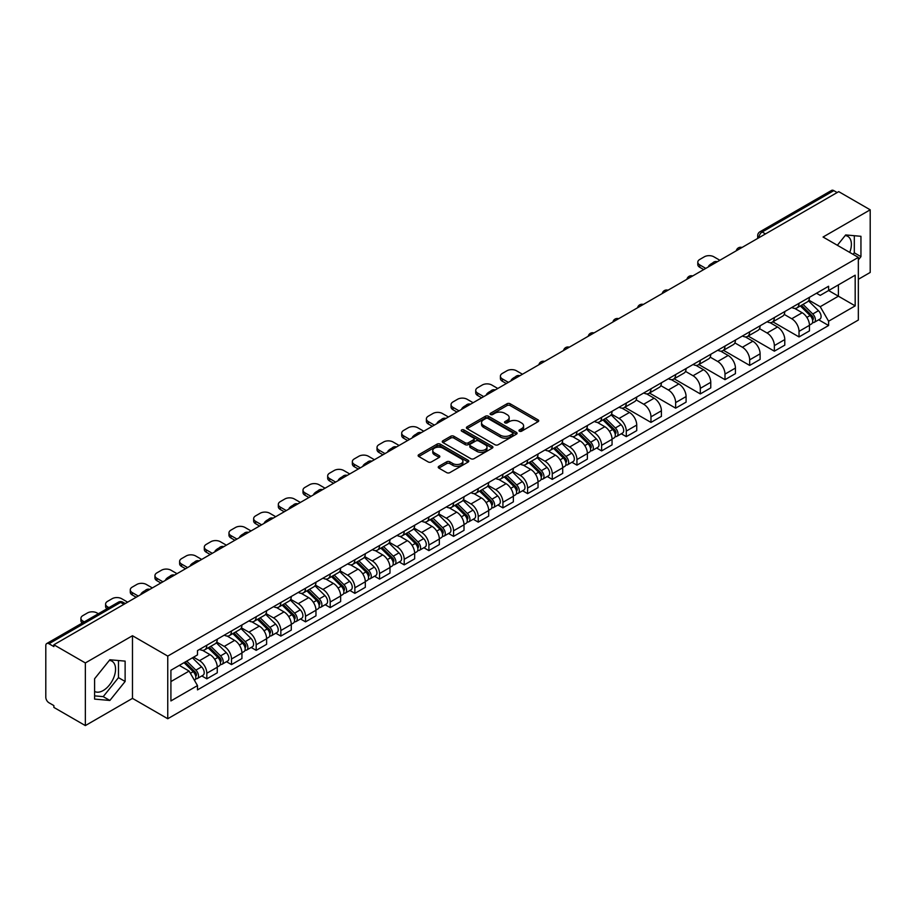 <?xml version="1.0" encoding="UTF-8"?>
<svg xmlns="http://www.w3.org/2000/svg" width="916" height="916" viewBox="0 0 916 916"><rect width="100%" height="100%" fill="white"/><g stroke="black" fill="none" stroke-linecap="round" stroke-linejoin="round"><path stroke-width="1.37" d="M519.418 431.196A1.534 0.882 0 0 0 521.593 431.196L538.081 421.669A2.198 1.271 0 0 0 538.734 420.776A2.198 1.271 0 0 0 538.081 419.883L510.143 403.75A2.198 1.271 0 0 0 507.029 403.75L490.541 413.265A1.534 0.882 0 0 0 490.083 413.895A1.534 0.882 0 0 0 490.541 414.524A1.534 0.882 0 0 0 492.716 414.524L494.846 413.288A7.03 4.053 0 0 1 504.785 413.288L507.109 414.639A7.03 4.053 0 0 1 509.17 417.501A7.03 4.053 0 0 1 507.109 420.375L504.979 421.6A1.534 0.882 0 0 0 504.521 422.23A1.534 0.882 0 0 0 504.979 422.86A1.534 0.882 0 0 0 507.155 422.86L509.285 421.623A7.03 4.053 0 0 1 519.223 421.623L521.548 422.974A7.03 4.053 0 0 1 523.609 425.837A7.03 4.053 0 0 1 521.548 428.711L519.418 429.947A1.534 0.882 0 0 0 518.971 430.566A1.534 0.882 0 0 0 519.418 431.196L519.418 429.947M845.193 235.549A17.45 10.076 -60 0 1 847.758 236.339A17.45 10.076 -60 0 1 849.727 252.415M109.37 660.379A17.45 10.076 -60 0 1 111.935 661.169A17.45 10.076 -60 0 1 114.614 675.149A17.45 10.076 -60 0 1 103.222 690.527A17.45 10.076 -60 0 1 94.6 691.443M438.879 466.313A2.198 1.271 0 0 0 438.237 467.206A2.198 1.271 0 0 0 438.879 468.11L446.722 472.633A2.198 1.271 0 0 0 449.825 472.633L468.145 462.053A2.198 1.271 0 0 0 468.786 461.16A2.198 1.271 0 0 0 468.145 460.267L440.195 444.123A2.198 1.271 0 0 0 437.092 444.123L418.772 454.702A2.198 1.271 0 0 0 418.131 455.595A2.198 1.271 0 0 0 418.772 456.5L428.241 461.962A2.198 1.271 0 0 0 431.344 461.962L439.188 457.439A2.198 1.271 0 0 0 439.829 456.546A2.198 1.271 0 0 0 439.188 455.641L434.493 452.939A5.874 3.389 0 0 1 432.764 450.535A5.874 3.389 0 0 1 436.394 447.409A5.874 3.389 0 0 1 442.794 448.142L461.195 458.756A5.874 3.389 0 0 1 462.912 461.16A5.874 3.389 0 0 1 459.294 464.286A5.874 3.389 0 0 1 452.893 463.553L449.825 461.79A2.198 1.271 0 0 0 446.722 461.79L438.879 466.313L438.879 468.11L446.722 463.611L446.722 461.79M167.754 656.096L132.477 635.727L85.348 662.944L53.872 644.772L838.724 191.639L870.2 209.81L823.06 237.026L858.338 257.385L167.754 656.096L167.754 718.739L858.338 320.039L858.338 257.385M495.006 444.752A2.198 1.271 0 0 0 498.109 444.752L516.429 434.173A2.198 1.271 0 0 0 517.071 433.279A2.198 1.271 0 0 0 516.429 432.386L488.48 416.253A2.198 1.271 0 0 0 485.377 416.253L467.057 426.833A2.198 1.271 0 0 0 466.416 427.726A2.198 1.271 0 0 0 467.057 428.619L495.006 444.752M462.317 431.528A1.534 0.882 0 0 1 463.874 431.745L463.874 429.925L492.281 446.321A2.198 1.271 0 0 1 492.923 447.226A2.198 1.271 0 0 1 492.281 448.119L473.961 458.698A2.198 1.271 0 0 1 470.858 458.698L442.909 442.554L442.909 440.768A2.198 1.271 0 0 0 442.268 441.661A2.198 1.271 0 0 0 442.909 442.554M442.909 440.768L450.752 436.245A2.198 1.271 0 0 1 453.855 436.245L465.191 442.783A2.198 1.271 0 0 0 468.294 442.783L473.503 439.783A2.198 1.271 0 0 0 474.145 438.879A2.198 1.271 0 0 0 473.503 437.985L461.698 431.173A1.534 0.882 0 0 1 461.252 430.543A1.534 0.882 0 0 1 462.202 429.73A1.534 0.882 0 0 1 463.874 429.925M85.348 662.944L85.348 725.587L53.872 707.415L53.872 705.595L48.96 702.755A4.477 2.588 -120 0 1 45.8 697.282L45.8 645.597A4.477 2.588 -120 0 1 46.727 643.547L118.382 602.178A4.477 2.588 60 0 1 120.614 602.396L48.96 643.765A4.477 2.588 -120 0 0 46.727 643.547M858.338 279.3L870.2 272.453L870.2 209.81M85.348 725.587L132.477 698.381L167.754 718.739M53.872 644.772L53.872 646.593L48.96 643.765M765.49 233.924L762.169 232A4.477 2.588 60 0 0 759.925 231.782L831.579 190.414A4.477 2.588 60 0 1 833.823 190.631L762.169 232A4.477 2.588 120 0 0 759.009 237.484L759.009 237.668M837.144 192.555L833.823 190.631M799.027 303.322A10.294 5.943 60 0 1 796.886 307.936L807.328 301.914A10.294 5.943 -120 0 0 809.458 297.299M784.211 314.406L791.745 318.757A10.294 5.943 60 0 1 799.027 331.363L809.458 325.329A10.294 5.943 -120 0 0 802.187 312.734L794.71 308.417M809.458 325.329L809.458 330.905L799.027 336.928L772.852 321.825M796.886 307.936A10.294 5.943 60 0 1 791.825 307.478M799.027 331.363L799.027 336.928M774.352 317.566A10.294 5.943 60 0 1 772.211 322.192L782.653 316.157A10.294 5.943 -120 0 0 784.783 311.543M748.177 336.069L774.352 351.171L784.783 345.149L784.783 339.573A10.294 5.943 -120 0 0 777.512 326.978L770.035 322.661M772.211 322.192A10.294 5.943 60 0 1 767.15 321.722M759.536 328.649L767.07 333A10.294 5.943 60 0 1 774.352 345.607L774.352 351.171M749.666 331.81A10.294 5.943 60 0 1 747.536 336.435L757.979 330.401A10.294 5.943 -120 0 0 760.108 325.787M723.503 350.313L749.677 365.415L760.108 359.393L760.108 353.828A10.294 5.943 -120 0 0 752.837 341.221L745.361 336.905M747.536 336.435A10.294 5.943 60 0 1 742.475 335.966M734.861 342.893L742.395 347.244A10.294 5.943 60 0 1 749.677 359.851L749.677 365.415M724.991 346.065A10.294 5.943 60 0 1 722.861 350.679L733.304 344.656A10.294 5.943 -120 0 0 735.433 340.031M698.828 364.557L724.991 379.671L735.433 373.636L735.433 368.072A10.294 5.943 -120 0 0 728.163 355.465L720.686 351.149M722.861 350.679A10.294 5.943 60 0 1 717.8 350.21M710.186 357.137L717.72 361.488A10.294 5.943 60 0 1 724.991 374.094L724.991 379.671M700.316 360.309A10.294 5.943 60 0 1 698.187 364.923L708.629 358.9A10.294 5.943 -120 0 0 710.759 354.274M674.153 378.8L700.316 393.914L710.759 387.88L710.759 382.315A10.294 5.943 -120 0 0 703.488 369.709L696.011 365.404M698.187 364.923A10.294 5.943 60 0 1 693.126 364.465M685.512 371.392L693.046 375.743A10.294 5.943 60 0 1 700.316 388.338L700.316 393.914M675.642 374.552A10.294 5.943 60 0 1 673.512 379.167L683.954 373.144A10.294 5.943 -120 0 0 686.084 368.53M649.478 393.044L675.642 408.158L686.084 402.135L686.084 396.559A10.294 5.943 -120 0 0 678.813 383.953L671.336 379.648M673.512 379.167A10.294 5.943 60 0 1 668.451 378.709M660.825 385.636L668.371 389.987A10.294 5.943 60 0 1 675.642 402.593L675.642 408.158M650.967 388.796A10.294 5.943 60 0 1 648.837 393.422L659.28 387.388A10.294 5.943 -120 0 0 661.409 382.774M624.804 407.299L650.967 422.402L661.409 416.379L661.409 410.803A10.294 5.943 -120 0 0 654.138 398.208L646.662 393.891M648.837 393.422A10.294 5.943 60 0 1 643.776 392.953M636.151 399.88L643.696 404.231A10.294 5.943 60 0 1 650.967 416.837L650.967 422.402M626.292 403.04A10.294 5.943 60 0 1 624.162 407.666L634.605 401.632A10.294 5.943 -120 0 0 636.735 397.017M621.288 433.76L626.292 436.646L636.735 430.623L636.735 425.058A10.294 5.943 -120 0 0 629.464 412.452L621.987 408.135M624.162 407.666A10.294 5.943 60 0 1 619.102 407.196M611.476 414.124L619.021 418.475A10.294 5.943 60 0 1 626.292 431.081L626.292 436.646M601.617 417.295A10.294 5.943 60 0 1 599.488 421.91L609.93 415.887A10.294 5.943 -120 0 0 612.06 411.261M596.614 448.004L601.617 450.901L612.06 444.867L612.06 439.302A10.294 5.943 -120 0 0 604.789 426.696L597.312 422.379M599.488 421.91A10.294 5.943 60 0 1 594.427 421.44M586.801 428.367L594.347 432.718A10.294 5.943 60 0 1 601.617 445.325L601.617 450.901M576.943 431.539A10.294 5.943 60 0 1 574.813 436.153L585.255 430.131A10.294 5.943 -120 0 0 587.385 425.505M571.939 462.248L576.943 465.145L587.385 459.111L587.385 453.546A10.294 5.943 -120 0 0 580.114 440.94L572.637 436.623M574.813 436.153A10.294 5.943 60 0 1 569.752 435.695M562.126 442.611L569.672 446.974A10.294 5.943 60 0 1 576.943 459.569L576.943 465.145M552.268 445.783A10.294 5.943 60 0 1 550.138 450.397L560.581 444.375A10.294 5.943 -120 0 0 562.71 439.76M547.264 476.503L552.268 479.389L562.71 473.366L562.71 467.79A10.294 5.943 -120 0 0 555.44 455.183L547.963 450.878M550.138 450.397A10.294 5.943 60 0 1 545.077 449.939M537.452 456.866L544.997 461.217A10.294 5.943 60 0 1 552.268 473.812L552.268 479.389M527.593 460.027A10.294 5.943 60 0 1 525.463 464.652L535.906 458.618A10.294 5.943 -120 0 0 538.035 454.004M522.589 490.747L527.593 493.632L538.035 487.61L538.035 482.034A10.294 5.943 -120 0 0 530.765 469.439L523.288 465.122M525.463 464.652A10.294 5.943 60 0 1 520.403 464.183M512.777 471.11L520.322 475.461A10.294 5.943 60 0 1 527.593 488.068L527.593 493.632M502.918 474.27A10.294 5.943 60 0 1 500.789 478.896L511.231 472.862A10.294 5.943 -120 0 0 513.361 468.248M497.915 504.991L502.918 507.876L513.361 501.853L513.361 496.277A10.294 5.943 -120 0 0 506.09 483.682L498.613 479.366M500.789 478.896A10.294 5.943 60 0 1 495.728 478.427M488.102 485.354L495.648 489.705A10.294 5.943 60 0 1 502.918 502.311L502.918 507.876M478.244 488.526A10.294 5.943 60 0 1 476.114 493.14L486.556 487.117A10.294 5.943 -120 0 0 488.686 482.492M473.24 519.235L478.244 522.131L488.686 516.097L488.686 510.533A10.294 5.943 -120 0 0 481.415 497.926L473.938 493.61M476.114 493.14A10.294 5.943 60 0 1 471.053 492.671M463.427 499.598L470.973 503.949A10.294 5.943 60 0 1 478.244 516.555L478.244 522.131M453.569 502.77A10.294 5.943 60 0 1 451.439 507.384L461.882 501.361A10.294 5.943 -120 0 0 464.011 496.735M448.565 533.478L453.569 536.375L464.011 530.341L464.011 524.776A10.294 5.943 -120 0 0 456.729 512.17L449.264 507.853M451.439 507.384A10.294 5.943 60 0 1 446.378 506.926M438.753 513.842L446.298 518.204A10.294 5.943 60 0 1 453.569 530.799L453.569 536.375M428.894 517.013A10.294 5.943 60 0 1 426.764 521.628L437.207 515.605A10.294 5.943 -120 0 0 439.337 510.991M423.89 547.734L428.894 550.619L439.337 544.596L439.337 539.02A10.294 5.943 -120 0 0 432.054 526.414L424.589 522.109M426.764 521.628A10.294 5.943 60 0 1 421.704 521.17M414.078 528.097L421.623 532.448A10.294 5.943 60 0 1 428.894 545.043L428.894 550.619M404.219 531.257A10.294 5.943 60 0 1 402.09 535.883L412.532 529.849A10.294 5.943 -120 0 0 414.662 525.234M399.216 561.977L404.219 564.863L414.662 558.84L414.662 553.264A10.294 5.943 -120 0 0 407.38 540.669L399.914 536.352M402.09 535.883A10.294 5.943 60 0 1 397.029 535.413M389.403 542.341L396.949 546.692A10.294 5.943 60 0 1 404.219 559.298L404.219 564.863M379.545 545.501A10.294 5.943 60 0 1 377.415 550.127L387.857 544.093A10.294 5.943 -120 0 0 389.987 539.478M374.541 576.221L379.545 579.107L389.987 573.084L389.987 567.508A10.294 5.943 -120 0 0 382.705 554.913L375.239 550.596M377.415 550.127A10.294 5.943 60 0 1 372.354 549.657M364.728 556.585L372.274 560.935A10.294 5.943 60 0 1 379.545 573.542L379.545 579.107M354.87 559.756A10.294 5.943 60 0 1 352.74 564.37L363.183 558.348A10.294 5.943 -120 0 0 365.312 553.722M349.866 590.465L354.87 593.362L365.312 587.328L365.312 581.763A10.294 5.943 -120 0 0 358.03 569.157L350.565 564.84M352.74 564.37A10.294 5.943 60 0 1 347.679 563.901M340.054 570.828L347.599 575.179A10.294 5.943 60 0 1 354.87 587.786L354.87 593.362M330.195 574A10.294 5.943 60 0 1 328.065 578.614L338.508 572.592A10.294 5.943 -120 0 0 340.637 567.966M325.191 604.709L330.195 607.606L340.637 601.572L340.637 596.007A10.294 5.943 -120 0 0 333.355 583.4L325.89 579.084M328.065 578.614A10.294 5.943 60 0 1 323.005 578.156M315.379 585.072L322.924 589.435A10.294 5.943 60 0 1 330.195 602.03L330.195 607.606M305.52 588.244A10.294 5.943 60 0 1 303.391 592.858L313.833 586.835A10.294 5.943 -120 0 0 315.963 582.221M300.517 618.964L305.52 621.85L315.963 615.827L315.963 610.251A10.294 5.943 -120 0 0 308.681 597.644L301.215 593.339M303.391 592.858A10.294 5.943 60 0 1 298.33 592.4M290.704 599.327L298.25 603.678A10.294 5.943 60 0 1 305.52 616.273L305.52 621.85M280.846 602.488A10.294 5.943 60 0 1 278.716 607.102L289.158 601.079A10.294 5.943 -120 0 0 291.288 596.465M275.842 633.208L280.846 636.093L291.288 630.071L291.288 624.494A10.294 5.943 -120 0 0 284.006 611.899L276.54 607.583M278.716 607.102A10.294 5.943 60 0 1 273.644 606.644M266.029 613.571L273.575 617.922A10.294 5.943 60 0 1 280.846 630.529L280.846 636.093M256.171 616.731A10.294 5.943 60 0 1 254.041 621.357L264.484 615.323A10.294 5.943 -120 0 0 266.613 610.709M251.167 647.452L256.171 650.337L266.613 644.314L266.613 638.738A10.294 5.943 -120 0 0 259.331 626.143L251.866 621.827M254.041 621.357A10.294 5.943 60 0 1 248.969 620.888M241.355 627.815L248.9 632.166A10.294 5.943 60 0 1 256.171 644.772L256.171 650.337M231.496 630.975A10.294 5.943 60 0 1 229.366 635.601L239.809 629.567A10.294 5.943 -120 0 0 241.939 624.952M226.492 661.696L231.496 664.592L241.939 658.558L241.939 652.993A10.294 5.943 -120 0 0 234.656 640.387L227.191 636.07M229.366 635.601A10.294 5.943 60 0 1 224.294 635.132M216.68 642.059L224.225 646.41A10.294 5.943 60 0 1 231.496 659.016L231.496 664.592M206.821 645.23A10.294 5.943 60 0 1 204.692 649.845L215.134 643.822A10.294 5.943 -120 0 0 217.264 639.196M201.818 675.939L206.821 678.836L217.264 672.802L217.264 667.237A10.294 5.943 -120 0 0 209.982 654.631L202.516 650.314M204.692 649.845A10.294 5.943 60 0 1 199.619 649.387M193.539 657.184L199.539 660.665A10.294 5.943 60 0 1 206.821 673.26L206.821 678.836M816.5 293.235L820.221 295.376L855.178 275.201L838.403 284.876L838.403 296.2L820.221 306.7L808.885 300.162M170.914 681.573L189.108 671.073L197.49 685.592L170.914 700.935L170.914 670.249L197.49 654.906L197.49 650.612L828.602 286.25L828.602 290.532L855.178 305.875L828.602 321.218L820.221 306.7M855.178 275.201L855.178 305.875M197.49 685.592L197.49 689.885L828.602 325.512L828.602 321.218M858.338 259.904L860.948 256.652L860.948 236.305L845.686 234.931L837.373 245.282M132.477 635.727L132.477 698.381M94.6 699.103L109.863 700.465L125.126 681.47L125.126 661.123L109.863 659.76L94.6 678.745L94.6 699.103M189.108 671.073L179.296 665.405M818.686 319.798L828.602 325.512M853.071 254.35L854.307 252.816L854.307 235.71M854.307 252.816L860.948 256.652M94.6 695.862L103.222 696.629L118.485 677.634L118.485 660.528M103.222 696.629L109.863 700.465M118.485 677.634L125.126 681.47M520.025 431.413L521.548 430.531A7.03 4.053 0 0 0 523.609 427.669L523.609 425.837M509.17 417.501L509.17 419.333A7.03 4.053 0 0 1 507.109 422.196L505.586 423.077M538.058 421.692L510.143 405.57A2.198 1.271 0 0 0 507.029 405.57L491.148 414.742M516.395 434.195L488.48 418.074A2.198 1.271 0 0 0 485.377 418.074L467.08 428.642M512.548 433.909A1.534 0.882 0 0 0 512.994 433.279A1.534 0.882 0 0 0 512.548 432.65L488.01 418.486A1.534 0.882 0 0 0 485.846 418.486L483.591 419.791A7.03 4.053 0 0 0 481.53 422.654A7.03 4.053 0 0 0 483.591 425.528L500.354 435.203A7.03 4.053 0 0 0 510.292 435.203L512.548 433.909L512.548 435.73A1.534 0.882 0 0 0 512.994 435.111L512.994 433.279M481.53 422.654L481.53 424.486A7.03 4.053 0 0 0 483.591 427.36L483.591 425.528M512.548 435.73L510.292 437.035A7.03 4.053 0 0 1 500.354 437.035L483.591 427.36M442.943 442.577L450.752 438.066L450.752 436.245M474.145 438.879L474.145 440.71A2.198 1.271 0 0 1 473.503 441.604L468.294 444.615A2.198 1.271 0 0 1 465.191 444.615L453.855 438.066A2.198 1.271 0 0 0 450.752 438.066M463.874 431.745L492.258 448.13M476.95 449.573A5.874 3.389 0 0 0 483.35 450.306A5.874 3.389 0 0 0 486.98 447.18A5.874 3.389 0 0 0 485.262 444.775L478.782 441.031A2.198 1.271 0 0 0 475.667 441.031L470.469 444.042A2.198 1.271 0 0 0 469.828 444.936A2.198 1.271 0 0 0 470.469 445.829L476.95 449.573L476.95 451.405A5.874 3.389 0 0 0 483.35 452.138A5.874 3.389 0 0 0 486.98 449L486.98 447.18M469.828 444.936L469.828 446.756A2.198 1.271 0 0 0 470.469 447.661L470.469 445.829M476.95 451.405L470.469 447.661M462.912 461.16L462.912 462.981A5.874 3.389 0 0 1 459.294 466.118A5.874 3.389 0 0 1 452.893 465.385L449.825 463.611A2.198 1.271 0 0 0 446.722 463.611M432.764 450.535L432.764 452.367A5.874 3.389 0 0 0 434.493 454.76L434.493 452.939M439.188 455.641L439.188 457.439L434.493 454.76M468.145 460.267L468.145 462.053L440.195 445.955A2.198 1.271 0 0 0 437.092 445.955L418.795 456.512L418.772 454.702M800.355 305.944L810.076 315.539A5.588 3.229 60 0 1 811.542 323.921L809.458 325.123M709.098 266.476L708.56 266.167A13.98 8.072 -0 0 1 712.591 263.052M802.29 307.856L806.412 310.238M719.85 260.27L713.85 256.789A6.71 3.87 -0 0 0 704.358 256.789L699.767 259.446A6.71 3.87 -0 0 0 697.797 262.182A6.71 3.87 -0 0 0 699.767 264.919L705.778 268.388M801.431 305.326L812.068 315.825A2.679 1.546 60 0 1 812.778 319.844A2.679 1.546 60 0 1 812.538 319.947M803.034 304.387L812.755 313.982A5.588 3.229 60 0 1 814.232 322.363A5.588 3.229 60 0 1 812.549 322.546M808.473 300.849L818.457 310.696A5.588 3.229 60 0 1 819.935 319.077L814.232 322.363M703.717 269.579L699.767 267.3A6.71 3.87 180 0 1 697.797 264.552L697.797 262.182M602.946 419.917L612.667 429.501A5.588 3.229 60 0 1 614.144 437.882L612.06 439.096M511.7 380.438L511.162 380.129A13.98 8.072 -0 0 1 515.181 377.026M604.892 421.829L609.014 424.2M522.452 374.232L516.441 370.762A6.71 3.87 -0 0 0 506.96 370.762L502.369 373.407A6.71 3.87 -0 0 0 500.399 376.155A6.71 3.87 -0 0 0 502.369 378.892L508.38 382.361M604.033 419.288L614.67 429.787A2.679 1.546 60 0 1 615.38 433.818A2.679 1.546 60 0 1 615.14 433.909M605.636 418.36L615.357 427.955A5.588 3.229 60 0 1 616.834 436.337A5.588 3.229 60 0 1 615.14 436.508M611.075 414.822L621.048 424.658A5.588 3.229 60 0 1 622.525 433.05L616.834 436.337M506.319 383.552L502.369 381.262A6.71 3.87 180 0 1 500.399 378.526L500.399 376.155M578.271 434.161L587.992 443.745A5.588 3.229 60 0 1 589.469 452.138L587.385 453.34M487.026 394.693L486.488 394.372A13.98 8.072 -0 0 1 490.507 391.269M580.217 436.073L584.339 438.455M497.777 388.476L491.766 385.006A6.71 3.87 -0 0 0 482.274 385.006L477.694 387.663A6.71 3.87 -0 0 0 475.725 390.399A6.71 3.87 -0 0 0 477.694 393.136L483.705 396.605M579.347 433.531L589.996 444.042A2.679 1.546 60 0 1 590.706 448.061A2.679 1.546 60 0 1 590.465 448.164M580.962 432.604L590.683 442.199A5.588 3.229 60 0 1 592.16 450.58A5.588 3.229 60 0 1 590.465 450.764M586.4 429.066L596.373 438.913A5.588 3.229 60 0 1 597.85 447.294L592.16 450.58M481.644 397.796L477.694 395.506A6.71 3.87 180 0 1 475.725 392.769L475.725 390.399M553.596 448.405L563.317 457.989A5.588 3.229 60 0 1 564.794 466.381L562.71 467.584M462.351 408.937L461.813 408.628A13.98 8.072 -0 0 1 465.832 405.513M555.543 450.317L559.653 452.699M473.103 402.719L467.091 399.25A6.71 3.87 -0 0 0 457.599 399.25L453.019 401.906A6.71 3.87 -0 0 0 451.05 404.643A6.71 3.87 -0 0 0 453.019 407.38L459.03 410.849M554.672 447.787L565.321 458.286A2.679 1.546 60 0 1 566.031 462.305A2.679 1.546 60 0 1 565.79 462.408M556.287 446.848L566.008 456.443A5.588 3.229 60 0 1 567.485 464.824A5.588 3.229 60 0 1 565.79 465.007M561.726 443.31L571.698 453.157A5.588 3.229 60 0 1 573.176 461.538L567.485 464.824M456.97 412.04L453.019 409.761A6.71 3.87 180 0 1 451.05 407.013L451.05 404.643M528.921 462.649L538.642 472.244A5.588 3.229 60 0 1 540.119 480.625L538.035 481.827M437.676 423.181L437.138 422.871A13.98 8.072 -0 0 1 441.157 419.768M530.868 464.561L534.978 466.942M448.428 416.975L442.417 413.505A6.71 3.87 -0 0 0 432.925 413.505L428.345 416.15A6.71 3.87 -0 0 0 426.375 418.887A6.71 3.87 -0 0 0 428.345 421.623L434.356 425.093M529.998 462.03L540.646 472.53A2.679 1.546 60 0 1 541.356 476.549A2.679 1.546 60 0 1 541.116 476.652M531.612 461.103L541.333 470.687A5.588 3.229 60 0 1 542.81 479.068A5.588 3.229 60 0 1 541.116 479.251M537.051 457.565L547.024 467.4A5.588 3.229 60 0 1 548.501 475.782L542.81 479.068M432.295 426.284L428.345 424.005A6.71 3.87 180 0 1 426.375 421.268L426.375 418.887M504.247 476.892L513.968 486.488A5.588 3.229 60 0 1 515.445 494.869L513.361 496.071M413.002 437.424L412.463 437.115A13.98 8.072 -0 0 1 416.482 434.012M506.193 478.805L510.304 481.186M423.753 431.218L417.742 427.749A6.71 3.87 -0 0 0 408.25 427.749L403.67 430.394A6.71 3.87 -0 0 0 401.7 433.131A6.71 3.87 -0 0 0 403.67 435.879L409.681 439.348M505.323 476.274L515.971 486.774A2.679 1.546 60 0 1 516.681 490.804A2.679 1.546 60 0 1 516.441 490.896M506.937 475.347L516.658 484.93A5.588 3.229 60 0 1 518.135 493.323A5.588 3.229 60 0 1 516.441 493.495M512.376 471.809L522.349 481.644A5.588 3.229 60 0 1 523.826 490.026L518.135 493.323M407.62 440.527L403.67 438.249A6.71 3.87 180 0 1 401.7 435.512L401.7 433.131M479.572 491.148L489.293 500.731A5.588 3.229 60 0 1 490.77 509.113L488.686 510.327M388.327 451.668L387.789 451.359A13.98 8.072 -0 0 1 391.808 448.256M481.518 493.06L485.629 495.43M399.078 445.462L393.067 441.993A6.71 3.87 -0 0 0 383.575 441.993L378.995 444.638A6.71 3.87 -0 0 0 377.026 447.386A6.71 3.87 -0 0 0 378.995 450.122L385.006 453.592M480.648 490.518L491.297 501.018A2.679 1.546 60 0 1 492.007 505.048A2.679 1.546 60 0 1 491.755 505.14M482.263 489.591L491.984 499.174A5.588 3.229 60 0 1 493.461 507.567A5.588 3.229 60 0 1 491.766 507.739M487.701 486.053L497.674 495.888A5.588 3.229 60 0 1 499.151 504.281L493.461 507.567M382.945 454.783L378.995 452.493A6.71 3.87 180 0 1 377.026 449.756L377.026 447.386M454.897 505.392L464.618 514.975A5.588 3.229 60 0 1 466.095 523.368L464.011 524.57M363.652 465.923L363.114 465.603A13.98 8.072 -0 0 1 367.133 462.5M456.832 507.304L460.954 509.685M374.404 459.706L368.392 456.237A6.71 3.87 -0 0 0 358.9 456.237L354.32 458.882A6.71 3.87 -0 0 0 352.351 461.63A6.71 3.87 -0 0 0 354.32 464.366L360.332 467.836M455.973 504.762L466.622 515.273A2.679 1.546 60 0 1 467.332 519.292A2.679 1.546 60 0 1 467.08 519.383M457.588 503.834L467.309 513.429A5.588 3.229 60 0 1 468.786 521.811A5.588 3.229 60 0 1 467.091 521.994M463.027 500.296L473 510.143A5.588 3.229 60 0 1 474.477 518.525L468.786 521.811M358.27 469.026L354.32 466.736A6.71 3.87 180 0 1 352.351 464L352.351 461.63M430.222 519.635L439.943 529.219A5.588 3.229 60 0 1 441.42 537.612L439.337 538.814M338.977 480.167L338.439 479.858A13.98 8.072 -0 0 1 342.458 476.744M432.157 521.548L436.279 523.929M349.729 473.95L343.718 470.481A6.71 3.87 -0 0 0 334.225 470.481L329.645 473.137A6.71 3.87 -0 0 0 327.676 475.873A6.71 3.87 -0 0 0 329.645 478.61L335.657 482.079M431.299 519.017L441.947 529.517A2.679 1.546 60 0 1 442.657 533.536A2.679 1.546 60 0 1 442.405 533.639M432.913 518.078L442.634 527.673A5.588 3.229 60 0 1 444.111 536.055A5.588 3.229 60 0 1 442.417 536.238M438.352 514.54L448.325 524.387A5.588 3.229 60 0 1 449.802 532.769L444.111 536.055M333.596 483.27L329.645 480.992A6.71 3.87 180 0 1 327.676 478.244L327.676 475.873M405.548 533.879L415.269 543.474A5.588 3.229 60 0 1 416.746 551.856L414.662 553.058M314.303 494.411L313.764 494.102A13.98 8.072 -0 0 1 317.783 490.999M407.483 535.791L411.605 538.173M325.054 488.205L319.043 484.736A6.71 3.87 -0 0 0 309.551 484.736L304.971 487.381A6.71 3.87 -0 0 0 303.001 490.117A6.71 3.87 -0 0 0 304.971 492.854L310.982 496.323M406.624 533.261L417.272 543.76A2.679 1.546 60 0 1 417.982 547.779A2.679 1.546 60 0 1 417.73 547.883M408.238 532.333L417.959 541.917A5.588 3.229 60 0 1 419.436 550.298A5.588 3.229 60 0 1 417.742 550.482M413.677 528.784L423.65 538.631A5.588 3.229 60 0 1 425.127 547.012L419.436 550.298M308.921 497.514L304.971 495.235A6.71 3.87 180 0 1 303.001 492.499L303.001 490.117M380.873 548.123L390.594 557.718A5.588 3.229 60 0 1 392.071 566.099L389.987 567.302M289.628 508.655L289.09 508.346A13.98 8.072 -0 0 1 293.109 505.243M382.808 550.035L386.93 552.417M300.379 502.449L294.368 498.98A6.71 3.87 -0 0 0 284.876 498.98L280.296 501.625A6.71 3.87 -0 0 0 278.327 504.361A6.71 3.87 -0 0 0 280.296 507.109L286.307 510.578M381.949 547.505L392.598 558.004A2.679 1.546 60 0 1 393.308 562.035A2.679 1.546 60 0 1 393.056 562.126M383.564 546.577L393.285 556.161A5.588 3.229 60 0 1 394.762 564.554A5.588 3.229 60 0 1 393.067 564.725M389.002 543.039L398.975 552.875A5.588 3.229 60 0 1 400.452 561.256L394.762 564.554M284.246 511.758L280.296 509.479A6.71 3.87 180 0 1 278.327 506.743L278.327 504.361M356.198 562.378L365.919 571.962A5.588 3.229 60 0 1 367.396 580.343L365.312 581.557M264.953 522.899L264.415 522.589A13.98 8.072 -0 0 1 268.434 519.486M358.133 564.29L362.255 566.66M275.705 516.693L269.693 513.223A6.71 3.87 -0 0 0 260.201 513.223L255.621 515.868A6.71 3.87 -0 0 0 253.652 518.616A6.71 3.87 -0 0 0 255.621 521.353L261.632 524.822M357.274 561.748L367.923 572.248A2.679 1.546 60 0 1 368.633 576.279A2.679 1.546 60 0 1 368.381 576.37M358.889 560.821L368.61 570.405A5.588 3.229 60 0 1 370.087 578.798A5.588 3.229 60 0 1 368.392 578.969M364.328 557.283L374.3 567.119A5.588 3.229 60 0 1 375.778 575.511L370.087 578.798M259.572 526.013L255.621 523.723A6.71 3.87 180 0 1 253.652 520.986L253.652 518.616M331.523 576.622L341.244 586.206A5.588 3.229 60 0 1 342.721 594.587L340.637 595.801M240.278 537.154L239.729 536.833A13.98 8.072 -0 0 1 243.759 533.73M333.458 578.534L337.58 580.916M251.03 530.937L245.019 527.467A6.71 3.87 -0 0 0 235.526 527.467L230.946 530.112A6.71 3.87 -0 0 0 228.977 532.86A6.71 3.87 -0 0 0 230.946 535.597L236.946 539.066M332.6 575.992L343.248 586.492A2.679 1.546 60 0 1 343.958 590.522A2.679 1.546 60 0 1 343.706 590.614M334.214 575.065L343.935 584.66A5.588 3.229 60 0 1 345.412 593.041A5.588 3.229 60 0 1 343.718 593.225M339.653 571.527L349.626 581.374A5.588 3.229 60 0 1 351.103 589.755L345.412 593.041M234.897 540.257L230.946 537.967A6.71 3.87 180 0 1 228.977 535.23L228.977 532.86M306.849 590.866L316.57 600.449A5.588 3.229 60 0 1 318.047 608.842L315.963 610.045M215.604 551.398L215.054 551.089A13.98 8.072 -0 0 1 219.084 547.974M308.784 592.778L312.906 595.16M226.355 545.18L220.344 541.711A6.71 3.87 -0 0 0 210.852 541.711L206.272 544.367A6.71 3.87 -0 0 0 204.302 547.104A6.71 3.87 -0 0 0 206.272 549.84L212.272 553.31M307.925 590.248L318.573 600.747A2.679 1.546 60 0 1 319.283 604.766A2.679 1.546 60 0 1 319.031 604.869M309.539 589.309L319.26 598.904A5.588 3.229 60 0 1 320.737 607.285A5.588 3.229 60 0 1 319.043 607.468M314.978 585.771L324.951 595.618A5.588 3.229 60 0 1 326.428 603.999L320.737 607.285M210.222 554.501L206.272 552.222A6.71 3.87 180 0 1 204.302 549.474L204.302 547.104M282.174 605.11L291.895 614.705A5.588 3.229 60 0 1 293.372 623.086L291.288 624.288M190.929 565.641L190.379 565.332A13.98 8.072 -0 0 1 194.41 562.229M284.109 607.022L288.231 609.403M201.68 559.436L195.669 555.966A6.71 3.87 -0 0 0 186.177 555.966L181.597 558.611A6.71 3.87 -0 0 0 179.628 561.348A6.71 3.87 -0 0 0 181.597 564.084L187.597 567.554M283.25 604.491L293.899 614.991A2.679 1.546 60 0 1 294.608 619.01A2.679 1.546 60 0 1 294.357 619.113M284.865 603.552L294.586 613.148A5.588 3.229 60 0 1 296.063 621.529A5.588 3.229 60 0 1 294.368 621.712M290.303 600.014L300.276 609.861A5.588 3.229 60 0 1 301.753 618.243L296.063 621.529M185.547 568.744L181.597 566.466A6.71 3.87 180 0 1 179.628 563.718L179.628 561.348M257.499 619.353L267.22 628.948A5.588 3.229 60 0 1 268.697 637.33L266.613 638.532M166.254 579.885L165.704 579.576A13.98 8.072 -0 0 1 169.735 576.473M259.434 621.266L263.556 623.647M177.006 573.679L170.994 570.21A6.71 3.87 -0 0 0 161.502 570.21L156.922 572.855A6.71 3.87 -0 0 0 154.953 575.591A6.71 3.87 -0 0 0 156.922 578.34L162.922 581.809M258.575 618.735L269.224 629.235A2.679 1.546 60 0 1 269.934 633.265A2.679 1.546 60 0 1 269.682 633.357M260.19 617.808L269.911 627.391A5.588 3.229 60 0 1 271.388 635.773A5.588 3.229 60 0 1 269.693 635.956M265.629 614.27L275.601 624.105A5.588 3.229 60 0 1 277.079 632.487L271.388 635.773M160.873 582.988L156.922 580.71A6.71 3.87 180 0 1 154.953 577.973L154.953 575.591M232.824 633.597L242.545 643.192A5.588 3.229 60 0 1 244.022 651.574L241.939 652.776M141.568 594.129L141.03 593.82A13.98 8.072 -0 0 1 145.06 590.717M234.759 635.521L238.881 637.891M152.331 587.923L146.32 584.454A6.71 3.87 -0 0 0 136.828 584.454L132.248 587.099A6.71 3.87 -0 0 0 130.278 589.835A6.71 3.87 -0 0 0 132.248 592.583L138.247 596.053M233.901 632.979L244.549 643.479A2.679 1.546 60 0 1 245.259 647.509A2.679 1.546 60 0 1 245.007 647.601M235.515 632.051L245.236 641.635A5.588 3.229 60 0 1 246.713 650.028A5.588 3.229 60 0 1 245.019 650.2M240.954 628.513L250.927 638.349A5.588 3.229 60 0 1 252.404 646.742L246.713 650.028M136.198 597.232L132.248 594.953A6.71 3.87 180 0 1 130.278 592.217L130.278 589.835M208.15 647.852L217.871 657.436A5.588 3.229 60 0 1 219.348 665.817L217.252 667.031M210.085 649.765L214.207 652.135M127.656 602.167L121.645 598.698A6.71 3.87 -0 0 0 112.153 598.698L107.561 601.343A6.71 3.87 -0 0 0 105.603 604.091A6.71 3.87 -0 0 0 107.561 606.827L108.947 607.617M209.226 647.223L219.874 657.722A2.679 1.546 60 0 1 220.584 661.753A2.679 1.546 60 0 1 220.332 661.844M210.84 646.295L220.561 655.89A5.588 3.229 60 0 1 222.038 664.272A5.588 3.229 60 0 1 220.344 664.455M216.279 642.757L226.252 652.593A5.588 3.229 60 0 1 227.729 660.986L222.038 664.272M106.932 608.785A6.71 3.87 180 0 1 105.603 606.461L105.603 604.091M184.047 662.669L193.196 671.68A5.588 3.229 60 0 1 194.673 680.073L194.398 680.233M185.41 664.008L189.532 666.39M98.344 613.743L96.97 612.941A6.71 3.87 -0 0 0 87.478 612.941L82.887 615.598A6.71 3.87 -0 0 0 80.929 618.334A6.71 3.87 -0 0 0 82.887 621.071L84.272 621.872M185.124 662.039L195.2 671.978A2.679 1.546 60 0 1 195.91 675.997A2.679 1.546 60 0 1 195.658 676.1M186.738 661.112L195.887 670.134A5.588 3.229 60 0 1 197.364 678.516A5.588 3.229 60 0 1 195.669 678.699M192.429 657.825L201.577 666.848A5.588 3.229 60 0 1 203.054 675.229L197.364 678.516M82.257 623.029A6.71 3.87 180 0 1 80.929 620.705L80.929 618.334M759.158 237.576L759.009 237.484A4.477 2.588 0 0 1 757.692 235.652L757.692 238.423M231.496 659.016L241.939 652.993M256.171 644.772L266.613 638.738M280.846 630.529L291.288 624.494M305.52 616.273L315.963 610.251M330.195 602.03L340.637 596.007M354.87 587.786L365.312 581.763M379.545 573.542L389.987 567.508M404.219 559.298L414.662 553.264M428.894 545.043L439.337 539.02M453.569 530.799L464.011 524.776M478.244 516.555L488.686 510.533M502.918 502.311L513.361 496.277M527.593 488.068L538.035 482.034M552.268 473.812L562.71 467.79M576.943 459.569L587.385 453.546M601.617 445.325L612.06 439.302M626.292 431.081L636.735 425.058M650.967 416.837L661.409 410.803M675.642 402.593L686.084 396.559M700.316 388.338L710.759 382.315M724.991 374.094L735.433 368.072M749.677 359.851L760.108 353.828M774.352 345.607L784.783 339.573M206.821 673.26L217.264 667.237M199.539 660.665L209.982 654.631M224.225 646.41L234.656 640.387M248.9 632.166L259.331 626.143M273.575 617.922L284.006 611.899M298.25 603.678L308.681 597.644M322.924 589.435L333.355 583.4M347.599 575.179L358.03 569.157M372.274 560.935L382.705 554.913M396.949 546.692L407.38 540.669M421.623 532.448L432.054 526.414M446.298 518.204L456.729 512.17M470.973 503.949L481.415 497.926M495.648 489.705L506.09 483.682M520.322 475.461L530.765 469.439M544.997 461.217L555.44 455.183M569.672 446.974L580.114 440.94M594.347 432.718L604.789 426.696M619.021 418.475L629.464 412.452M643.696 404.231L654.138 398.208M668.371 389.987L678.813 383.953M693.046 375.743L703.488 369.709M717.72 361.488L728.163 355.465M742.395 347.244L752.837 341.221M767.07 333L777.512 326.978M791.745 318.757L802.187 312.734M741.639 247.686A4.477 2.588 120 0 0 739.67 248.831M716.965 261.93A4.477 2.588 120 0 0 714.995 263.075M692.29 276.174A4.477 2.588 120 0 0 690.321 277.319M667.615 290.418A4.477 2.588 120 0 0 665.646 291.563M642.94 304.673A4.477 2.588 120 0 0 640.971 305.807M618.266 318.917A4.477 2.588 120 0 0 616.296 320.05M593.591 333.161A4.477 2.588 120 0 0 591.622 334.306M568.916 347.404A4.477 2.588 120 0 0 566.947 348.549M544.241 361.648A4.477 2.588 120 0 0 542.272 362.793M519.567 375.904A4.477 2.588 120 0 0 517.597 377.037M494.892 390.147A4.477 2.588 120 0 0 492.923 391.281M470.217 404.391A4.477 2.588 120 0 0 468.248 405.536M445.542 418.635A4.477 2.588 120 0 0 443.573 419.78M420.868 432.879A4.477 2.588 120 0 0 418.887 434.024M396.193 447.134A4.477 2.588 120 0 0 394.212 448.267M371.518 461.378A4.477 2.588 120 0 0 369.537 462.511M346.843 475.622A4.477 2.588 120 0 0 344.863 476.767M322.169 489.865A4.477 2.588 120 0 0 320.188 491.01M297.494 504.109A4.477 2.588 120 0 0 295.513 505.254M272.819 518.364A4.477 2.588 120 0 0 270.838 519.498M248.144 532.608A4.477 2.588 120 0 0 246.164 533.742M223.47 546.852A4.477 2.588 120 0 0 221.489 547.997M198.795 561.096A4.477 2.588 120 0 0 196.814 562.241M174.12 575.34A4.477 2.588 120 0 0 172.139 576.485M149.445 589.595A4.477 2.588 120 0 0 147.465 590.728M123.935 604.32L120.614 602.396A4.477 2.588 120 0 1 122.858 602.178A4.477 4.477 0 0 0 118.382 602.178M521.548 430.531L521.548 428.711M504.979 422.86L504.979 421.6M507.109 422.196L507.109 420.375M490.541 414.524L490.541 413.265M507.029 405.57L507.029 403.75M510.143 405.57L510.143 403.75M538.081 421.669L538.081 419.883M467.057 428.619L467.057 426.833M485.377 418.074L485.377 416.253M488.48 418.074L488.48 416.253M516.429 434.173L516.429 432.386M500.354 437.035L500.354 435.203M510.292 437.035L510.292 435.203M453.855 438.066L453.855 436.245M465.191 444.615L465.191 442.783M468.294 444.615L468.294 442.783M473.503 441.604L473.503 439.783M492.281 448.119L492.281 446.321M449.825 463.611L449.825 461.79M452.893 465.385L452.893 463.553M437.092 445.955L437.092 444.123M440.195 445.955L440.195 444.123M810.076 315.539L806.859 317.394M813.339 318.619L812.332 319.203M818.457 310.696L812.755 313.982M699.767 267.3L699.767 264.919M612.667 429.501L609.461 431.356M615.941 432.592L614.934 433.165M621.048 424.658L615.357 427.955M502.369 381.262L502.369 378.892M587.992 443.745L584.786 445.6M591.267 446.836L590.259 447.42M596.373 438.913L590.683 442.199M477.694 395.506L477.694 393.136M563.317 457.989L560.111 459.843M566.58 461.08L565.573 461.664M571.698 453.157L566.008 456.443M453.019 409.761L453.019 407.38M538.642 472.244L535.436 474.099M541.906 475.324L540.898 475.908M547.024 467.4L541.333 470.687M428.345 424.005L428.345 421.623M513.968 486.488L510.762 488.343M517.231 489.568L516.223 490.152M522.349 481.644L516.658 484.93M403.67 438.249L403.67 435.879M489.293 500.731L486.087 502.586M492.556 503.811L491.549 504.395M497.674 495.888L491.984 499.174M378.995 452.493L378.995 450.122M464.618 514.975L461.412 516.83M467.881 518.067L466.874 518.639M473 510.143L467.309 513.429M354.32 466.736L354.32 464.366M439.943 529.219L436.737 531.074M443.207 532.31L442.199 532.894M448.325 524.387L442.634 527.673M329.645 480.992L329.645 478.61M415.269 543.474L412.063 545.329M418.532 546.554L417.524 547.138M423.65 538.631L417.959 541.917M304.971 495.235L304.971 492.854M390.594 557.718L387.388 559.573M393.857 560.798L392.85 561.382M398.975 552.875L393.285 556.161M280.296 509.479L280.296 507.109M365.919 571.962L362.713 573.817M369.182 575.042L368.175 575.626M374.3 567.119L368.61 570.405M255.621 523.723L255.621 521.353M341.244 586.206L338.027 588.061M344.508 589.297L343.5 589.87M349.626 581.374L343.935 584.66M230.946 537.967L230.946 535.597M316.57 600.449L313.352 602.304M319.833 603.541L318.825 604.125M324.951 595.618L319.26 598.904M206.272 552.222L206.272 549.84M291.895 614.705L288.677 616.56M295.158 617.785L294.15 618.369M300.276 609.861L294.586 613.148M181.597 566.466L181.597 564.084M267.22 628.948L264.003 630.803M270.483 632.029L269.476 632.612M275.601 624.105L269.911 627.391M156.922 580.71L156.922 578.34M242.545 643.192L239.328 645.047M245.809 646.272L244.801 646.856M250.927 638.349L245.236 641.635M132.248 594.953L132.248 592.583M217.871 657.436L214.653 659.291M221.134 660.528L220.126 661.1M226.252 652.593L220.561 655.89M107.561 608.419L107.561 606.827M193.196 671.68L190.391 673.306M196.459 674.771L195.451 675.355M201.577 666.848L195.887 670.134M82.887 622.662L82.887 621.071M742.029 247.469A4.477 4.477 0 0 0 736.281 250.778M717.354 261.713A4.477 4.477 0 0 0 711.606 265.022M692.668 275.956A4.477 4.477 0 0 0 686.931 279.277M667.993 290.2A4.477 4.477 0 0 0 662.257 293.521M643.318 304.455A4.477 4.477 0 0 0 637.582 307.765M618.643 318.699A4.477 4.477 0 0 0 612.907 322.008M593.969 332.943A4.477 4.477 0 0 0 588.232 336.252M569.294 347.187A4.477 4.477 0 0 0 563.558 350.507M544.619 361.431A4.477 4.477 0 0 0 538.883 364.751M519.945 375.686A4.477 4.477 0 0 0 514.208 378.995M495.27 389.93A4.477 4.477 0 0 0 489.533 393.239M470.595 404.174A4.477 4.477 0 0 0 464.859 407.483M445.92 418.417A4.477 4.477 0 0 0 440.184 421.738M421.245 432.661A4.477 4.477 0 0 0 415.509 435.982M396.571 446.905A4.477 4.477 0 0 0 390.834 450.225M371.896 461.16A4.477 4.477 0 0 0 366.16 464.469M347.221 475.404A4.477 4.477 0 0 0 341.485 478.713M322.546 489.648A4.477 4.477 0 0 0 316.81 492.957M297.872 503.892A4.477 4.477 0 0 0 292.135 507.212M273.197 518.135A4.477 4.477 0 0 0 267.461 521.456M248.522 532.391A4.477 4.477 0 0 0 242.786 535.7M223.847 546.634A4.477 4.477 0 0 0 218.111 549.943M199.173 560.878A4.477 4.477 0 0 0 193.436 564.187M174.498 575.122A4.477 4.477 0 0 0 168.762 578.443M149.823 589.366A4.477 4.477 0 0 0 144.087 592.686M125.252 603.552L122.858 602.178M759.925 231.782A4.477 4.477 0 0 0 757.692 235.652"/></g></svg>
